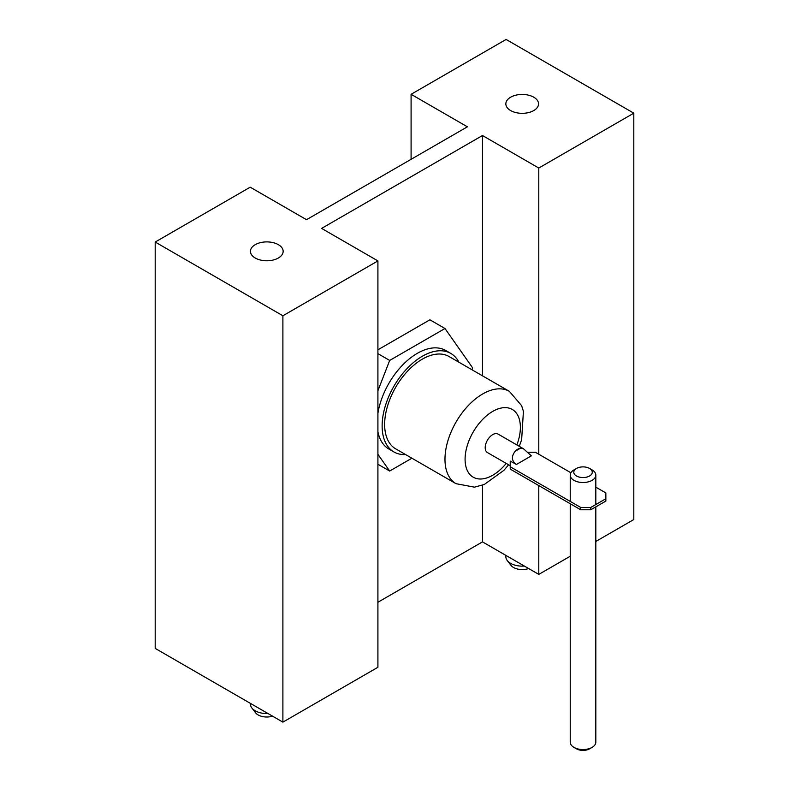 <?xml version="1.0" encoding="UTF-8"?>
<svg xmlns="http://www.w3.org/2000/svg" width="789" height="789" viewBox="0 0 789 789"><rect width="100%" height="100%" fill="white"/><g stroke="black" fill="none" stroke-linecap="round" stroke-linejoin="round"><path stroke-width="1.18" d="M595.823 541.461L633.804 519.537L633.804 113.172L538.788 168.037L482.483 135.521L321.606 228.406L377.911 260.912L282.896 315.768L155.196 242.045L250.212 187.19L306.517 219.697L467.394 126.812L411.089 94.305L506.104 39.45L633.804 113.172M570.23 556.245L538.788 574.392L538.788 485.57M538.788 454.227L538.788 168.037M538.788 574.392L482.483 541.885L482.483 485.186M482.483 375.82L482.483 135.521M377.911 260.912L377.911 667.277L282.896 722.132L155.196 648.41L155.196 242.045M482.483 541.885L377.911 602.254M510.631 110.559A16.352 9.438 0 0 0 528.452 112.61A16.352 9.438 0 0 0 538.552 103.882A16.352 9.438 0 0 0 522.2 94.443A16.352 9.438 0 0 0 505.848 103.882A16.352 9.438 0 0 0 510.631 110.559M255.242 258.013A16.352 9.438 0 0 0 273.063 260.054A16.352 9.438 0 0 0 283.152 251.336A16.352 9.438 0 0 0 266.8 241.898A16.352 9.438 0 0 0 250.448 251.336A16.352 9.438 0 0 0 255.242 258.013M411.089 159.329L411.089 94.305M282.896 722.132L282.896 315.768M377.911 349.813L429.897 319.801L444.976 328.51L472.621 367.842L471.901 369.716M377.911 390.752L389.677 360.435L377.911 353.65M411.897 458.212L389.677 471.043L377.911 464.248M389.677 471.043L377.911 454.306M389.677 360.435L444.976 328.51M377.911 413.288A56.877 32.842 -60 0 1 405.724 362.003A56.877 32.842 -60 0 1 445.765 350.513L450.795 353.423A56.877 32.842 -60 0 1 458.912 362.21M405.585 454.572A56.877 32.842 -60 0 1 393.908 451.939L388.888 449.03A56.877 32.842 -60 0 1 377.911 431.77M393.908 451.939A56.877 32.842 -60 0 1 382.132 425.892A56.877 32.842 -60 0 1 406.956 368.66A56.877 32.842 -60 0 1 450.795 353.423M519.27 446.318L521.637 439.759L523.423 411.316L521.598 405.625L509.339 391.324L449.01 356.5A53.327 30.791 120 0 0 407.923 370.781A53.327 30.791 120 0 0 384.647 424.443A53.327 30.791 120 0 0 395.693 448.852L456.022 483.687L474.465 487.158L484.298 484.476L503.895 470.343L508.609 464.79M520.582 448.132A10.661 6.154 120 0 0 515.168 451.259L520.582 448.132L523.452 448.734L498.066 434.078A10.661 6.154 120 0 0 489.851 436.938A10.661 6.154 120 0 0 485.196 447.669A10.661 6.154 120 0 0 487.405 452.551L510.227 465.727M590.774 509.783L590.774 507.455L605.853 498.747L605.853 501.074L590.774 509.783L580.714 509.783L510.227 469.09L510.227 461.072L516.43 464.465L531.382 455.835L523.452 448.734M515.168 451.259C511.134 456.575 511.558 460.973 516.43 464.465M510.227 466.763L580.714 507.455L590.774 507.455M595.823 487.158L605.853 492.947L605.853 498.747M527.259 452.255L535.366 452.255L570.901 472.769M580.714 509.783L580.714 507.455M268.033 713.552A16.352 9.438 180 0 1 251.878 707.989A16.352 9.438 180 0 1 250.448 704.133L250.448 703.403M272.58 716.175A12.249 7.071 180 0 1 255.626 712.832L251.878 707.989M505.848 555.377L505.848 556.689A16.352 9.438 0 0 0 507.268 560.545A16.352 9.438 0 0 0 510.631 563.366A16.352 9.438 0 0 0 524.33 566.048M507.268 560.545L511.016 565.378A12.249 7.071 0 0 0 513.531 567.498A12.249 7.071 0 0 0 528.61 568.514M576.493 468.449L573.978 469.899A12.802 7.387 0 0 0 570.23 475.126A12.802 7.387 0 0 0 573.978 480.353A12.802 7.387 0 0 0 587.923 481.951A12.802 7.387 0 0 0 595.823 475.126A12.802 7.387 0 0 0 592.075 469.899L589.561 468.449A9.241 5.336 0 0 0 576.493 468.449A9.241 5.336 0 0 0 576.493 475.994A9.241 5.336 0 0 0 589.561 475.994A9.241 5.336 0 0 0 589.561 468.449M595.823 506.863L595.823 742.163A12.802 7.387 180 0 1 592.075 747.39A12.802 7.387 180 0 1 573.978 747.39L573.978 747.39A12.802 7.387 180 0 1 570.23 742.163L570.23 503.727M573.978 747.39L576.493 748.84L573.978 747.39M592.075 747.39L589.561 748.84A9.241 5.336 180 0 1 576.493 748.84M509.339 391.324A53.327 30.791 120 0 0 468.252 405.615A53.327 30.791 120 0 0 444.976 459.277A53.327 30.791 120 0 0 456.022 483.687M516.874 444.937A39.105 22.575 120 0 0 499.703 408.396A39.105 22.575 120 0 0 465.086 459.277A39.105 22.575 120 0 0 506.213 463.409M570.23 475.126L570.23 501.409M595.823 475.126L595.823 504.536"/></g></svg>
